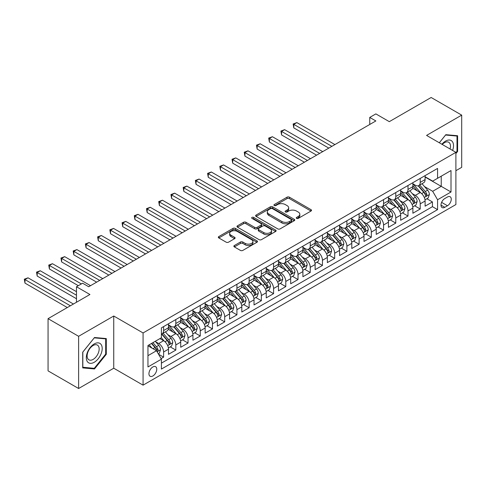 <?xml version="1.0" encoding="UTF-8"?>
<svg xmlns="http://www.w3.org/2000/svg" width="486" height="486" viewBox="0 0 486 486"><rect width="100%" height="100%" fill="white"/><g stroke="black" fill="none" stroke-linecap="round" stroke-linejoin="round"><path stroke-width="0.73" d="M296.588 218.396A1.185 0.686 0 0 0 298.264 218.396L311.01 211.039A1.695 0.978 0 0 0 311.508 210.347A1.695 0.978 0 0 0 311.01 209.654L289.419 197.188A1.695 0.978 0 0 0 287.019 197.188L274.28 204.551A1.185 0.686 0 0 0 273.928 205.031A1.185 0.686 0 0 0 274.28 205.517A1.185 0.686 0 0 0 275.957 205.517L277.603 204.563A5.431 3.135 0 0 1 285.282 204.563L287.08 205.602A5.431 3.135 0 0 1 288.672 207.82A5.431 3.135 0 0 1 287.08 210.037L285.434 210.991A1.185 0.686 0 0 0 285.082 211.471A1.185 0.686 0 0 0 285.434 211.957A1.185 0.686 0 0 0 287.111 211.957L288.763 211.009A5.431 3.135 0 0 1 296.436 211.009L298.234 212.048A5.431 3.135 0 0 1 299.826 214.259A5.431 3.135 0 0 1 298.234 216.477L296.588 217.43A1.185 0.686 0 0 0 296.241 217.916A1.185 0.686 0 0 0 296.588 218.396L296.588 217.43M152.847 375.988A5.528 3.195 120 0 0 156.462 371.11A5.528 3.195 120 0 0 155.617 366.681A5.528 3.195 120 0 0 152.847 366.954A5.528 3.195 120 0 0 149.238 371.826A5.528 3.195 120 0 0 150.083 376.261A5.528 3.195 120 0 0 152.847 375.988M234.367 245.527A1.695 0.978 0 0 0 233.869 246.22A1.695 0.978 0 0 0 234.367 246.912L240.424 250.412A1.695 0.978 0 0 0 242.824 250.412L256.973 242.235A1.695 0.978 0 0 0 257.471 241.542A1.695 0.978 0 0 0 256.973 240.849L235.388 228.39A1.695 0.978 0 0 0 232.988 228.39L218.834 236.56A1.695 0.978 0 0 0 218.335 237.253A1.695 0.978 0 0 0 218.834 237.946L226.148 242.168A1.695 0.978 0 0 0 228.548 242.168L234.604 238.669A1.695 0.978 0 0 0 235.103 237.976A1.695 0.978 0 0 0 234.604 237.283L230.978 235.194A4.538 2.618 0 0 1 229.647 233.341A4.538 2.618 0 0 1 232.448 230.917A4.538 2.618 0 0 1 237.393 231.488L251.608 239.695A4.538 2.618 0 0 1 252.939 241.542A4.538 2.618 0 0 1 250.138 243.966A4.538 2.618 0 0 1 245.193 243.395L242.824 242.028A1.695 0.978 0 0 0 240.424 242.028L234.367 245.527L234.367 246.912L240.424 243.443L240.424 242.028M455.898 170.689L461.7 167.336L461.7 115.127L431.149 97.492L389.298 121.658L375.86 113.894L369.749 117.424L375.86 120.947L88.695 286.74L82.59 283.21L76.478 286.74L76.478 302.262M78.617 336.3L78.617 388.508L113.748 368.224L113.748 316.015L78.617 336.3L48.065 318.664L89.922 294.498L76.478 286.74M113.748 316.015L143.072 332.953L455.898 152.343L455.898 204.551L143.072 385.155L143.072 332.953M461.7 115.127L426.568 135.412L455.898 152.343M277.725 228.87A1.695 0.978 0 0 0 280.124 228.87L294.279 220.699A1.695 0.978 0 0 0 294.777 220.006A1.695 0.978 0 0 0 294.279 219.314L272.689 206.854A1.695 0.978 0 0 0 270.289 206.854L256.134 215.025A1.695 0.978 0 0 0 255.636 215.717A1.695 0.978 0 0 0 256.134 216.41L277.725 228.87M252.471 218.657A1.185 0.686 0 0 1 253.68 218.822L253.68 217.412L275.629 230.085A1.695 0.978 0 0 1 276.121 230.777A1.695 0.978 0 0 1 275.629 231.47L261.474 239.641A1.695 0.978 0 0 1 259.074 239.641L237.484 227.175L237.484 225.79A1.695 0.978 0 0 0 236.986 226.482A1.695 0.978 0 0 0 237.484 227.175M237.484 225.79L243.541 222.296A1.695 0.978 0 0 1 245.94 222.296L254.694 227.351A1.695 0.978 0 0 0 257.094 227.351L261.116 225.03A1.695 0.978 0 0 0 261.608 224.338A1.695 0.978 0 0 0 261.116 223.645L251.997 218.384A1.185 0.686 0 0 1 251.651 217.898A1.185 0.686 0 0 1 252.386 217.26A1.185 0.686 0 0 1 253.68 217.412M78.617 388.508L48.065 370.873L48.065 318.664M161.066 358.613L163.606 357.149L158.533 354.221M155.648 341.761L158.715 343.535A6.913 3.991 60 0 1 163.606 351.998L168.49 349.179L168.49 354.324L175.823 350.096L170.264 346.883M167.864 334.708L170.932 336.476A6.913 3.991 60 0 1 175.823 344.945L180.713 342.12L180.713 347.271L188.039 343.037L182.481 339.829M180.087 327.649L183.155 329.423A6.913 3.991 60 0 1 188.039 337.892L192.93 335.067L192.93 340.218L200.262 335.984L194.704 332.776M192.304 320.596L195.372 322.37A6.913 3.991 60 0 1 200.262 330.832L205.153 328.014L205.153 333.159L212.479 328.931L206.921 325.717M204.527 313.543L207.595 315.311A6.913 3.991 60 0 1 212.479 323.779L217.37 320.954L217.37 326.106L224.702 321.872L219.143 318.664M216.744 306.484L219.812 308.258A6.913 3.991 60 0 1 224.702 316.726L229.586 313.901L229.586 319.053L236.919 314.819L231.36 311.611M228.967 299.431L232.035 301.205A6.913 3.991 60 0 1 236.919 309.667L241.809 306.848L241.809 312L249.142 307.766L243.583 304.552M241.184 292.378L244.251 294.145A6.913 3.991 60 0 1 249.142 302.614L254.026 299.795L254.026 304.941L261.359 300.706L255.8 297.499M253.406 285.325L256.474 287.092A6.913 3.991 60 0 1 261.359 295.561L266.249 292.736L266.249 297.888L273.582 293.653L268.017 290.446M265.623 278.265L268.691 280.039A6.913 3.991 60 0 1 273.582 288.502L278.466 285.683L278.466 290.835L285.798 286.6L280.24 283.387M277.846 271.212L280.914 272.986A6.913 3.991 60 0 1 285.798 281.449L290.689 278.63L290.689 283.775L298.021 279.547L292.457 276.334M290.063 264.159L293.131 265.927A6.913 3.991 60 0 1 298.021 274.396L302.906 271.571L302.906 276.722L310.238 272.488L304.679 269.28M302.28 257.1L305.348 258.874A6.913 3.991 60 0 1 310.238 267.343L315.128 264.518L315.128 269.669L322.455 265.435L316.896 262.227M314.503 250.047L317.571 251.821A6.913 3.991 60 0 1 322.455 260.283L327.345 257.465L327.345 262.61L334.678 258.382L329.119 255.168M326.72 242.994L329.787 244.762A6.913 3.991 60 0 1 334.678 253.23L339.568 250.405L339.568 255.557L346.895 251.323L341.336 248.115M338.942 235.935L342.01 237.709A6.913 3.991 60 0 1 346.895 246.177L351.785 243.352L351.785 248.504L359.118 244.27L353.559 241.062M351.159 228.882L354.227 230.656A6.913 3.991 60 0 1 359.118 239.118L364.002 236.299L364.002 241.451L371.334 237.217L365.776 234.003M363.382 221.829L366.45 223.596A6.913 3.991 60 0 1 371.334 232.065L376.225 229.24L376.225 234.392L383.557 230.157L377.999 226.95M375.599 214.776L378.667 216.543A6.913 3.991 60 0 1 383.557 225.012L388.442 222.187L388.442 227.339L395.774 223.104L390.215 219.897M387.822 207.716L390.89 209.49A6.913 3.991 60 0 1 395.774 217.953L400.664 215.134L400.664 220.286L407.997 216.051L402.432 212.838M400.039 200.663L403.107 202.437A6.913 3.991 60 0 1 407.997 210.9L412.881 208.081L412.881 213.226L420.214 208.998L420.214 203.847A6.913 3.991 -120 0 0 415.33 195.378L412.262 193.61M414.655 205.785L420.214 208.998M168.49 349.179A6.913 3.991 -120 0 0 163.606 340.71L159.937 338.596M180.713 342.12A6.913 3.991 -120 0 0 175.823 333.657L168.265 329.295M192.93 335.067A6.913 3.991 -120 0 0 188.039 326.598L180.488 322.236M205.153 328.014A6.913 3.991 -120 0 0 200.262 319.545L192.705 315.183M217.37 320.954A6.913 3.991 -120 0 0 212.479 312.492L204.922 308.13M229.586 313.901A6.913 3.991 -120 0 0 224.702 305.439L217.145 301.071M241.809 306.848A6.913 3.991 -120 0 0 236.919 298.38L229.362 294.018M254.026 299.795A6.913 3.991 -120 0 0 249.142 291.327L241.585 286.965M266.249 292.736A6.913 3.991 -120 0 0 261.359 284.274L253.801 279.906M278.466 285.683A6.913 3.991 -120 0 0 273.582 277.214L266.024 272.853M290.689 278.63A6.913 3.991 -120 0 0 285.798 270.161L278.241 265.799M302.906 271.571A6.913 3.991 -120 0 0 298.021 263.108L290.464 258.746M315.128 264.518A6.913 3.991 -120 0 0 310.238 256.049L302.681 251.687M327.345 257.465A6.913 3.991 -120 0 0 322.455 248.996L314.904 244.634M339.568 250.405A6.913 3.991 -120 0 0 334.678 241.943L327.121 237.581M351.785 243.352A6.913 3.991 -120 0 0 346.895 234.89L339.337 230.522M364.002 236.299A6.913 3.991 -120 0 0 359.118 227.831L351.56 223.469M376.225 229.24A6.913 3.991 -120 0 0 371.334 220.778L363.777 216.416M388.442 222.187A6.913 3.991 -120 0 0 383.557 213.725L376 209.357M400.664 215.134A6.913 3.991 -120 0 0 395.774 206.665L388.217 202.304M412.881 208.081A6.913 3.991 -120 0 0 407.997 199.612L400.44 195.25M447.466 197L444.775 198.555A5.358 3.092 120 0 0 441.276 203.276A5.358 3.092 120 0 0 442.096 207.571A5.358 3.092 120 0 0 444.775 207.303L447.466 205.748A5.358 3.092 120 0 0 450.965 201.028A5.358 3.092 120 0 0 450.145 196.739A5.358 3.092 120 0 0 447.466 197M147.963 355.667L156.516 350.728L161.407 359.197L161.407 369.074L437.564 209.63L437.564 199.752L432.68 191.29L424.478 186.551M161.407 359.197L147.963 366.954L147.963 345.51L161.407 337.746L161.407 327.868L437.564 168.429L437.564 178.307L451.008 170.543L451.008 191.994L437.564 199.752M168.49 324.909L170.932 326.319A6.913 3.991 60 0 0 174.389 326.659L179.279 323.84A6.913 3.991 -120 0 0 180.713 320.675L180.713 316.726M180.713 317.85L183.155 319.266A6.913 3.991 60 0 0 186.612 319.606L191.496 316.787A6.913 3.991 -120 0 0 192.93 313.622L192.93 309.667M192.93 310.797L195.372 312.206A6.913 3.991 60 0 0 198.829 312.553L203.719 309.728A6.913 3.991 -120 0 0 205.153 306.563L205.153 302.614M205.153 303.744L207.595 305.153A6.913 3.991 60 0 0 211.052 305.494L215.936 302.675A6.913 3.991 -120 0 0 217.37 299.51L217.37 295.561M217.37 296.685L219.812 298.1A6.913 3.991 60 0 0 223.268 298.44L228.159 295.622A6.913 3.991 -120 0 0 229.586 292.457L229.586 288.502M229.586 289.632L232.035 291.041A6.913 3.991 60 0 0 235.491 291.387L240.376 288.562A6.913 3.991 -120 0 0 241.809 285.397L241.809 281.449M241.809 282.579L244.251 283.988A6.913 3.991 60 0 0 247.708 284.334L252.599 281.509A6.913 3.991 -120 0 0 254.026 278.344L254.026 274.396M254.026 275.526L256.474 276.935A6.913 3.991 60 0 0 259.931 277.275L264.815 274.456A6.913 3.991 -120 0 0 266.249 271.291L266.249 267.336M266.249 268.466L268.691 269.882A6.913 3.991 60 0 0 272.148 270.222L277.038 267.397A6.913 3.991 -120 0 0 278.466 264.232L278.466 260.283M278.466 261.413L280.914 262.823A6.913 3.991 60 0 0 284.365 263.169L289.255 260.344A6.913 3.991 -120 0 0 290.689 257.179L290.689 253.23M290.689 254.36L293.131 255.77A6.913 3.991 60 0 0 296.588 256.11L301.472 253.291A6.913 3.991 -120 0 0 302.906 250.126L302.906 246.177M302.906 247.301L305.348 248.717A6.913 3.991 60 0 0 308.804 249.057L313.695 246.232A6.913 3.991 -120 0 0 315.128 243.073L315.128 239.118M315.128 240.248L317.571 241.657A6.913 3.991 60 0 0 321.027 242.004L325.912 239.179A6.913 3.991 -120 0 0 327.345 236.014L327.345 232.065M327.345 233.195L329.787 234.604A6.913 3.991 60 0 0 333.244 234.945L338.135 232.126A6.913 3.991 -120 0 0 339.568 228.961L339.568 225.012M339.568 226.136L342.01 227.551A6.913 3.991 60 0 0 345.467 227.891L350.351 225.073A6.913 3.991 -120 0 0 351.785 221.908L351.785 217.953M351.785 219.083L354.227 220.492A6.913 3.991 60 0 0 357.684 220.838L362.574 218.014A6.913 3.991 -120 0 0 364.002 214.848L364.002 210.9M364.002 212.03L366.45 213.439A6.913 3.991 60 0 0 369.907 213.779L374.791 210.96A6.913 3.991 -120 0 0 376.225 207.795L376.225 203.847M376.225 204.977L378.667 206.386A6.913 3.991 60 0 0 382.124 206.726L387.014 203.907A6.913 3.991 -120 0 0 388.442 200.742L388.442 196.787M388.442 197.917L390.89 199.333A6.913 3.991 60 0 0 394.346 199.673L399.231 196.848A6.913 3.991 -120 0 0 400.664 193.683L400.664 189.734M400.664 190.864L403.107 192.274A6.913 3.991 60 0 0 406.563 192.62L411.454 189.795A6.913 3.991 -120 0 0 412.881 186.63L412.881 182.681M161.407 363.145L432.437 206.665L432.437 201.939L425.104 206.173L425.104 201.022A6.913 3.991 -120 0 0 420.214 192.559L412.657 188.197M412.881 183.811L415.33 185.221A6.913 3.991 -120 0 0 418.78 185.561A6.913 3.991 -120 0 0 420.214 182.396L420.214 178.447M418.78 185.561L423.671 182.742A6.913 3.991 -120 0 0 425.104 179.577L425.104 175.628M163.606 326.598L163.606 330.553A6.913 3.991 60 0 1 162.172 333.718A6.913 3.991 60 0 1 161.407 333.997M162.172 333.718L167.056 330.893A6.913 3.991 -120 0 0 168.49 327.728L168.49 323.779M175.823 319.545L175.823 323.494A6.913 3.991 60 0 1 174.389 326.659M188.039 312.492L188.039 316.441A6.913 3.991 60 0 1 186.612 319.606M200.262 305.433L200.262 309.388A6.913 3.991 60 0 1 198.829 312.553M212.479 298.38L212.479 302.335A6.913 3.991 60 0 1 211.052 305.494M224.702 291.327L224.702 295.275A6.913 3.991 60 0 1 223.268 298.44M236.919 284.274L236.919 288.222A6.913 3.991 60 0 1 235.491 291.387M249.142 277.214L249.142 281.169A6.913 3.991 60 0 1 247.708 284.334M261.359 270.161L261.359 274.11A6.913 3.991 60 0 1 259.931 277.275M273.582 263.108L273.582 267.057A6.913 3.991 60 0 1 272.148 270.222M285.798 256.049L285.798 260.004A6.913 3.991 60 0 1 284.365 263.169M298.021 248.996L298.021 252.945A6.913 3.991 60 0 1 296.588 256.11M310.238 241.943L310.238 245.892A6.913 3.991 60 0 1 308.804 249.057M322.455 234.884L322.455 238.839A6.913 3.991 60 0 1 321.027 242.004M334.678 227.831L334.678 231.786A6.913 3.991 60 0 1 333.244 234.945M346.895 220.778L346.895 224.726A6.913 3.991 60 0 1 345.467 227.891M359.118 213.725L359.118 217.673A6.913 3.991 60 0 1 357.684 220.838M371.334 206.665L371.334 210.62A6.913 3.991 60 0 1 369.907 213.779M383.557 199.612L383.557 203.561A6.913 3.991 60 0 1 382.124 206.726M395.774 192.559L395.774 196.508A6.913 3.991 60 0 1 394.346 199.673M407.997 185.5L407.997 189.455A6.913 3.991 60 0 1 406.563 192.62M407.997 210.9L407.997 216.051M395.774 217.953L395.774 223.104M383.557 225.012L383.557 230.157M371.334 232.065L371.334 237.217M359.118 239.118L359.118 244.27M346.895 246.177L346.895 251.323M334.678 253.23L334.678 258.382M322.455 260.283L322.455 265.435M310.238 267.343L310.238 272.488M298.021 274.396L298.021 279.547M285.798 281.449L285.798 286.6M273.582 288.502L273.582 293.653M261.359 295.561L261.359 300.706M249.142 302.614L249.142 307.766M236.919 309.667L236.919 314.819M224.702 316.726L224.702 321.872M212.479 323.779L212.479 328.931M200.262 330.832L200.262 335.984M188.039 337.892L188.039 343.037M175.823 344.945L175.823 350.096M163.606 351.998L163.606 357.149M156.516 350.728L147.963 345.789M432.68 191.29L441.233 186.351L441.233 176.187L451.008 170.543M425.104 177.038L451.008 191.994M425.104 176.752L432.68 181.126L437.564 178.307M113.748 368.224L143.072 385.155M369.749 117.424L369.749 124.477M426.872 198.731L432.437 201.939M432.437 206.665L437.564 209.63M455.898 153.588L457.605 151.456L457.605 135.734L445.814 134.683L439.314 142.769M82.711 367.902L94.503 368.953L106.294 354.288L106.294 338.566L94.503 337.509L82.711 352.18L82.711 367.902M456.998 151.103L457.605 151.456M105.681 353.936L106.294 354.288M93.257 368.236L94.503 368.953M297.061 218.566L298.234 217.886A5.431 3.135 0 0 0 299.826 215.675L299.826 214.259M288.672 207.82L288.672 209.229A5.431 3.135 0 0 1 287.08 211.446L285.908 212.127M310.985 211.052L289.419 198.604A1.695 0.978 0 0 0 287.019 198.604L274.754 205.687M294.255 220.717L272.689 208.263A1.695 0.978 0 0 0 270.289 208.263L256.158 216.422M291.278 220.492A1.185 0.686 0 0 0 291.624 220.006A1.185 0.686 0 0 0 291.278 219.526L272.33 208.585A1.185 0.686 0 0 0 270.647 208.585L268.91 209.588A5.431 3.135 0 0 0 267.318 211.805A5.431 3.135 0 0 0 268.91 214.016L281.862 221.495A5.431 3.135 0 0 0 289.541 221.495L291.278 220.492L291.278 221.902A1.185 0.686 0 0 0 291.624 221.422L291.624 220.006M267.318 211.805L267.318 213.214A5.431 3.135 0 0 0 268.91 215.432L268.91 214.016M291.278 221.902L289.541 222.91A5.431 3.135 0 0 1 281.862 222.91L268.91 215.432M237.508 227.187L243.541 223.706L243.541 222.296M261.608 224.338L261.608 225.747A1.695 0.978 0 0 1 261.116 226.44L257.094 228.76A1.695 0.978 0 0 1 254.694 228.76L245.94 223.706A1.695 0.978 0 0 0 243.541 223.706M253.68 218.822L275.605 231.482M263.783 232.594A4.538 2.618 0 0 0 268.728 233.165A4.538 2.618 0 0 0 271.528 230.741A4.538 2.618 0 0 0 270.198 228.888L265.192 225.996A1.695 0.978 0 0 0 262.792 225.996L258.777 228.317A1.695 0.978 0 0 0 258.279 229.009A1.695 0.978 0 0 0 258.777 229.702L263.783 232.594L263.783 234.003A4.538 2.618 0 0 0 268.728 234.574A4.538 2.618 0 0 0 271.528 232.15L271.528 230.741M258.279 229.009L258.279 230.425A1.695 0.978 0 0 0 258.777 231.117L258.777 229.702M263.783 234.003L258.777 231.117M252.939 241.542L252.939 242.957A4.538 2.618 0 0 1 250.138 245.375A4.538 2.618 0 0 1 245.193 244.81L242.824 243.443A1.695 0.978 0 0 0 240.424 243.443M229.647 233.341L229.647 234.75A4.538 2.618 0 0 0 230.978 236.603L230.978 235.194M234.586 238.687L230.978 236.603M256.954 242.253L235.388 229.799A1.695 0.978 0 0 0 232.988 229.799L218.858 237.958M425.001 199.813L428.16 197.99L429.381 194.461A4.581 2.643 -120 0 0 427.595 190.16L422.012 183.696M420.894 193.003L414.272 185.336A13.219 7.63 -120 0 0 412.881 183.884M417.261 190.852L413.562 186.563A10.971 6.336 -120 0 0 412.881 185.828M334.921 144.585L296.855 122.606L293.805 124.373L293.805 127.897L328.809 148.109M418.16 185.81L423.81 192.347A4.581 2.643 60 0 1 425.438 195.506L425.772 196.046L426.392 195.961L426.908 194.655A4.581 2.643 -120 0 0 425.274 191.502L419.691 185.038M418.495 185.707L424.557 192.729A2.333 1.349 60 0 1 425.147 193.641L426.908 194.655M293.805 127.897L293.131 123.985L331.865 146.347M293.131 123.985L296.855 122.606M452.612 150.447A11.233 6.488 120 0 0 445.571 141.092A11.233 6.488 120 0 0 441.889 144.257M450.042 148.965A8.505 4.909 120 0 0 448.706 142.252A8.505 4.909 120 0 0 444.459 142.677A8.505 4.909 120 0 0 442.23 144.457M439.338 142.787L445.571 135.029L456.998 136.05L456.998 151.286L455.898 152.653M456.239 135.612L456.998 136.05M101.137 353.705A11.233 6.488 120 0 0 98.227 342.855A11.233 6.488 120 0 0 87.377 352.478A11.233 6.488 120 0 0 90.287 363.328A11.233 6.488 120 0 0 101.137 353.705M98.354 352.915A8.505 4.909 120 0 0 97.394 345.084A8.505 4.909 120 0 0 87.936 351.986A8.505 4.909 120 0 0 88.889 359.816A8.505 4.909 120 0 0 98.354 352.915M82.833 367.307L82.833 352.071L94.26 337.855L105.681 338.876L105.681 354.112L94.26 368.327L82.711 367.234M104.927 338.444L105.681 338.876M412.778 206.866L415.937 205.043L417.158 201.52A4.581 2.643 -120 0 0 415.378 197.219L409.795 190.755M408.671 200.062L402.056 192.395A13.219 7.63 -120 0 0 400.664 190.937M405.045 197.905L401.339 193.622A10.971 6.336 -120 0 0 400.664 192.881M322.704 151.638L284.638 129.665L281.582 131.427L281.582 134.956L316.593 155.168M405.938 192.863L411.587 199.406A4.581 2.643 60 0 1 413.222 202.559L413.556 203.099L414.175 203.014L414.686 201.714A4.581 2.643 -120 0 0 413.051 198.555L407.468 192.091M406.272 192.76L412.341 199.782A2.333 1.349 60 0 1 412.93 200.7L414.686 201.714M281.582 134.956L280.914 131.038L319.648 153.4M280.914 131.038L284.638 129.665M400.561 213.925L403.72 212.103L404.941 208.573A4.581 2.643 -120 0 0 403.155 204.272L397.572 197.808M396.455 207.115L389.833 199.448A13.219 7.63 -120 0 0 388.442 197.996M392.822 204.964L389.122 200.675A10.971 6.336 -120 0 0 388.442 199.94M310.481 158.691L272.421 136.718L269.365 138.48L269.365 142.009L304.37 162.221M393.721 199.922L399.37 206.459A4.581 2.643 60 0 1 400.999 209.612L401.333 210.159L401.952 210.067L402.469 208.767A4.581 2.643 -120 0 0 400.835 205.614L395.252 199.151M394.055 199.813L400.124 206.842A2.333 1.349 60 0 1 400.707 207.753L402.469 208.767M269.365 142.009L268.691 138.091L307.425 160.459M268.691 138.091L272.421 136.718M388.338 220.978L391.497 219.156L392.718 215.626A4.581 2.643 -120 0 0 390.938 211.325L385.355 204.861M384.238 214.168L377.616 206.501A13.219 7.63 -120 0 0 376.225 205.049M380.605 212.018L376.899 207.729A10.971 6.336 -120 0 0 376.225 206.993M298.264 165.75L260.198 143.771L257.143 145.539L257.143 149.062L292.153 169.274M381.504 206.975L387.148 213.512A4.581 2.643 60 0 1 388.782 216.671L389.116 217.212L389.736 217.127L390.246 215.82A4.581 2.643 -120 0 0 388.618 212.668L383.029 206.204M381.832 206.872L387.901 213.895A2.333 1.349 60 0 1 388.49 214.806L390.246 215.82M257.143 149.062L256.474 145.15L295.209 167.512M256.474 145.15L260.198 143.771M376.121 228.031L379.28 226.209L380.502 222.679A4.581 2.643 -120 0 0 378.716 218.384L373.133 211.92M372.015 221.221L365.393 213.561A13.219 7.63 -120 0 0 364.002 212.103M368.382 219.071L364.682 214.788A10.971 6.336 -120 0 0 364.002 214.047M286.041 172.803L247.982 150.83L244.926 152.592L244.926 156.121L279.936 176.333M369.281 214.028L374.931 220.571A4.581 2.643 60 0 1 376.559 223.724L376.893 224.265L377.513 224.18L378.029 222.88A4.581 2.643 -120 0 0 376.395 219.721L370.812 213.257M369.615 213.925L375.684 220.948A2.333 1.349 60 0 1 376.267 221.859L378.029 222.88M244.926 156.121L244.251 152.203L282.986 174.565M244.251 152.203L247.982 150.83M363.905 235.09L367.058 233.262L368.279 229.738A4.581 2.643 -120 0 0 366.499 225.437L360.916 218.973M359.798 228.28L353.176 220.614A13.219 7.63 -120 0 0 351.785 219.162M356.165 226.13L352.459 221.841A10.971 6.336 -120 0 0 351.785 221.1M273.825 179.856L235.759 157.883L232.703 159.645L232.703 163.175L267.713 183.386M357.064 221.087L362.708 227.624A4.581 2.643 60 0 1 364.342 230.777L364.676 231.324L365.296 231.233L365.806 229.933A4.581 2.643 -120 0 0 364.178 226.78L358.595 220.316M357.392 220.978L363.461 228.007A2.333 1.349 60 0 1 364.05 228.918L365.806 229.933M232.703 163.175L232.035 159.256L270.769 181.624M232.035 159.256L235.759 157.883M351.682 242.143L354.841 240.321L356.062 236.791A4.581 2.643 -120 0 0 354.276 232.49L348.693 226.026M347.575 235.333L340.953 227.667A13.219 7.63 -120 0 0 339.568 226.215M343.942 233.183L340.243 228.894A10.971 6.336 -120 0 0 339.568 228.159M261.602 186.916L223.542 164.936L220.486 166.704L220.486 170.228L255.496 190.439M344.841 228.141L350.491 234.677A4.581 2.643 60 0 1 352.125 237.836L352.453 238.377L353.073 238.292L353.589 236.986A4.581 2.643 -120 0 0 351.955 233.833L346.372 227.369M345.175 228.031L351.244 235.06A2.333 1.349 60 0 1 351.828 235.971L353.589 236.986M220.486 170.228L219.812 166.315L258.546 188.677M219.812 166.315L223.542 164.936M339.465 249.197L342.618 247.374L343.839 243.844A4.581 2.643 -120 0 0 342.059 239.549L336.476 233.08M335.358 242.386L328.736 234.72A13.219 7.63 -120 0 0 327.345 233.268M331.725 240.236L328.02 235.947A10.971 6.336 -120 0 0 327.345 235.212M249.385 193.969L211.319 171.995L208.263 173.757L208.263 177.287L243.273 197.498M332.624 235.194L338.268 241.736A4.581 2.643 60 0 1 339.902 244.889L340.236 245.43L340.856 245.345L341.366 244.039A4.581 2.643 -120 0 0 339.738 240.886L334.155 234.422M332.953 235.09L339.021 242.113A2.333 1.349 60 0 1 339.611 243.024L341.366 244.039M208.263 177.287L207.595 173.368L246.329 195.73M207.595 173.368L211.319 171.995M327.242 256.25L330.401 254.427L331.622 250.904A4.581 2.643 -120 0 0 329.836 246.602L324.253 240.139M323.135 249.446L316.514 241.779A13.219 7.63 -120 0 0 315.128 240.327M319.509 247.295L315.803 243.006A10.971 6.336 -120 0 0 315.128 242.265M237.162 201.022L199.102 179.048L196.046 180.81L196.046 184.34L231.057 204.551M320.402 242.253L326.051 248.789A4.581 2.643 60 0 1 327.685 251.942L328.014 252.483L328.633 252.398L329.15 251.098A4.581 2.643 -120 0 0 327.515 247.939L321.932 241.475M320.736 242.143L326.805 249.166A2.333 1.349 60 0 1 327.394 250.083L329.15 251.098M196.046 184.34L195.372 180.421L234.112 202.79M195.372 180.421L199.102 179.048M315.025 263.309L318.178 261.486L319.405 257.957A4.581 2.643 -120 0 0 317.619 253.656L312.036 247.192M310.919 256.499L304.297 248.832A13.219 7.63 -120 0 0 302.906 247.38M307.286 254.348L303.58 250.059A10.971 6.336 -120 0 0 302.906 249.324M224.945 208.081L186.879 186.102L183.83 187.863L183.83 191.393L218.834 211.604M308.185 249.306L313.828 255.843A4.581 2.643 60 0 1 315.463 258.995L315.797 259.542L316.416 259.451L316.933 258.151A4.581 2.643 -120 0 0 315.299 254.998L309.716 248.534M308.519 249.197L314.582 256.225A2.333 1.349 60 0 1 315.171 257.137L316.933 258.151M183.83 191.393L183.155 187.481L221.889 209.843M183.155 187.481L186.879 186.102M302.802 270.362L305.961 268.539L307.182 265.01A4.581 2.643 -120 0 0 305.402 260.709L299.813 254.245M298.696 263.552L292.074 255.885A13.219 7.63 -120 0 0 290.689 254.433M295.069 261.401L291.363 257.112A10.971 6.336 -120 0 0 290.689 256.377M212.728 215.134L174.662 193.155L171.607 194.922L171.607 198.446L206.617 218.657M295.962 256.359L301.612 262.896A4.581 2.643 60 0 1 303.246 266.055L303.58 266.595L304.193 266.51L304.71 265.204A4.581 2.643 -120 0 0 303.076 262.051L297.493 255.587M296.296 256.256L302.365 263.278A2.333 1.349 60 0 1 302.954 264.19L304.71 265.204M171.607 198.446L170.932 194.534L209.673 216.896M170.932 194.534L174.662 193.155M290.585 277.415L293.744 275.592L294.966 272.069A4.581 2.643 -120 0 0 293.18 267.768L287.597 261.304M286.479 270.611L279.857 262.944A13.219 7.63 -120 0 0 278.466 261.486M282.846 268.454L279.146 264.171A10.971 6.336 -120 0 0 278.466 263.43M200.505 222.187L162.439 200.214L159.39 201.976L159.39 205.505L194.394 225.717M283.745 263.412L289.395 269.955A4.581 2.643 60 0 1 291.023 273.108L291.357 273.648L291.977 273.563L292.493 272.263A4.581 2.643 -120 0 0 290.859 269.104L285.276 262.64M284.079 263.309L290.142 270.331A2.333 1.349 60 0 1 290.731 271.249L292.493 272.263M159.39 205.505L158.715 201.587L197.45 223.949M158.715 201.587L162.439 200.214M278.363 284.474L281.522 282.652L282.743 279.122A4.581 2.643 -120 0 0 280.963 274.821L275.38 268.357M274.256 277.664L267.64 269.997A13.219 7.63 -120 0 0 266.249 268.545M270.629 275.513L266.923 271.224A10.971 6.336 -120 0 0 266.249 270.489M188.289 229.24L150.223 207.267L147.167 209.029L147.167 212.558L182.177 232.77M271.522 270.471L277.172 277.008A4.581 2.643 60 0 1 278.806 280.161L279.14 280.708L279.76 280.616L280.27 279.316A4.581 2.643 -120 0 0 278.636 276.163L273.053 269.7M271.856 270.362L277.925 277.391A2.333 1.349 60 0 1 278.514 278.302L280.27 279.316M147.167 212.558L146.499 208.64L185.233 231.008M146.499 208.64L150.223 207.267M266.146 291.527L269.305 289.705L270.526 286.175A4.581 2.643 -120 0 0 268.74 281.874L263.157 275.41M262.039 284.717L255.417 277.05A13.219 7.63 -120 0 0 254.026 275.598M258.406 282.566L254.707 278.278A10.971 6.336 -120 0 0 254.026 277.542M176.066 236.299L138.006 214.32L134.95 216.088L134.95 219.611L169.954 239.823M259.305 277.524L264.955 284.061A4.581 2.643 60 0 1 266.583 287.22L266.917 287.761L267.537 287.676L268.053 286.369A4.581 2.643 -120 0 0 266.419 283.216L260.836 276.753M259.639 277.421L265.708 284.444A2.333 1.349 60 0 1 266.292 285.355L268.053 286.369M134.95 219.611L134.276 215.699L173.01 238.061M134.276 215.699L138.006 214.32M253.923 298.58L257.082 296.758L258.303 293.228A4.581 2.643 -120 0 0 256.523 288.933L250.94 282.469M249.822 291.77L243.2 284.11A13.219 7.63 -120 0 0 241.809 282.652M246.189 289.62L242.484 285.337A10.971 6.336 -120 0 0 241.809 284.596M163.849 243.352L125.783 221.379L122.727 223.141L122.727 226.67L157.737 246.882M247.088 284.577L252.732 291.12A4.581 2.643 60 0 1 254.366 294.273L254.7 294.814L255.32 294.729L255.83 293.429A4.581 2.643 -120 0 0 254.202 290.27L248.619 283.806M247.417 284.474L253.485 291.497A2.333 1.349 60 0 1 254.075 292.408L255.83 293.429M122.727 226.67L122.059 222.752L160.793 245.114M122.059 222.752L125.783 221.379M241.706 305.639L244.865 303.811L246.086 300.287A4.581 2.643 -120 0 0 244.3 295.986L238.717 289.522M237.599 298.829L230.978 291.163A13.219 7.63 -120 0 0 229.586 289.711M233.966 296.679L230.267 292.39A10.971 6.336 -120 0 0 229.586 291.655M151.626 250.405L113.566 228.432L110.51 230.194L110.51 233.723L145.521 253.935M234.866 291.636L240.515 298.173A4.581 2.643 60 0 1 242.143 301.326L242.478 301.873L243.097 301.782L243.614 300.482A4.581 2.643 -120 0 0 241.979 297.329L236.396 290.865M235.2 291.527L241.269 298.556A2.333 1.349 60 0 1 241.852 299.467L243.614 300.482M110.51 233.723L109.836 229.805L148.57 252.173M109.836 229.805L113.566 228.432M229.489 312.692L232.642 310.87L233.863 307.34A4.581 2.643 -120 0 0 232.083 303.039L226.5 296.575M225.383 305.882L218.761 298.216A13.219 7.63 -120 0 0 217.37 296.764M221.75 303.732L218.044 299.443A10.971 6.336 -120 0 0 217.37 298.708M139.409 257.465L101.343 235.485L98.287 237.253L98.287 240.777L133.298 260.988M222.649 298.69L228.292 305.226A4.581 2.643 60 0 1 229.927 308.385L230.261 308.926L230.88 308.841L231.391 307.535A4.581 2.643 -120 0 0 229.763 304.382L224.18 297.918M222.977 298.58L229.046 305.609A2.333 1.349 60 0 1 229.635 306.52L231.391 307.535M98.287 240.777L97.619 236.864L136.353 259.226M97.619 236.864L101.343 235.485M217.266 319.745L220.425 317.923L221.646 314.393A4.581 2.643 -120 0 0 219.86 310.098L214.277 303.635M213.16 312.935L206.538 305.269A13.219 7.63 -120 0 0 205.153 303.817M209.527 310.785L205.827 306.496A10.971 6.336 -120 0 0 205.153 305.761M127.186 264.518L89.126 242.544L86.071 244.306L86.071 247.836L121.081 268.047M210.426 305.743L216.076 312.285A4.581 2.643 60 0 1 217.71 315.438L218.038 315.979L218.657 315.894L219.174 314.588A4.581 2.643 -120 0 0 217.54 311.435L211.957 304.971M210.76 305.639L216.829 312.662A2.333 1.349 60 0 1 217.418 313.573L219.174 314.588M86.071 247.836L85.396 243.917L124.137 266.279M85.396 243.917L89.126 242.544M205.049 326.799L208.202 324.976L209.423 321.453A4.581 2.643 -120 0 0 207.644 317.151L202.061 310.688M200.943 319.995L194.321 312.328A13.219 7.63 -120 0 0 192.93 310.876M197.31 317.844L193.604 313.555A10.971 6.336 -120 0 0 192.93 312.814M114.969 271.571L76.903 249.597L73.848 251.359L73.848 254.889L108.858 275.1M198.209 312.802L203.853 319.338A4.581 2.643 60 0 1 205.487 322.491L205.821 323.038L206.441 322.947L206.951 321.647A4.581 2.643 -120 0 0 205.323 318.494L199.74 312.024M198.537 312.692L204.606 319.715A2.333 1.349 60 0 1 205.195 320.632L206.951 321.647M73.848 254.889L73.179 250.97L111.914 273.339M73.179 250.97L76.903 249.597M192.827 333.858L195.986 332.035L197.207 328.506A4.581 2.643 -120 0 0 195.421 324.205L189.838 317.741M188.72 327.048L182.098 319.381A13.219 7.63 -120 0 0 180.713 317.929M185.093 324.897L181.387 320.608A10.971 6.336 -120 0 0 180.713 319.873M102.746 278.63L64.687 256.651L61.631 258.412L61.631 261.942L96.641 282.153M185.986 319.855L191.636 326.392A4.581 2.643 60 0 1 193.27 329.544L193.598 330.091L194.218 330L194.734 328.7A4.581 2.643 -120 0 0 193.1 325.547L187.517 319.083M186.32 319.745L192.389 326.774A2.333 1.349 60 0 1 192.978 327.685L194.734 328.7M61.631 261.942L60.957 258.03L99.697 280.392M60.957 258.03L64.687 256.651M180.61 340.911L183.763 339.088L184.99 335.559A4.581 2.643 -120 0 0 183.204 331.258L177.621 324.794M176.503 334.101L169.881 326.434A13.219 7.63 -120 0 0 168.49 324.982M172.87 331.95L169.164 327.661A10.971 6.336 -120 0 0 168.49 326.926M90.53 285.683L52.464 263.704L49.414 265.471L49.414 268.995L78.313 285.683M173.769 326.908L179.413 333.445A4.581 2.643 60 0 1 181.047 336.604L181.381 337.144L182.001 337.059L182.517 335.753A4.581 2.643 -120 0 0 180.883 332.6L175.3 326.136M174.103 326.805L180.166 333.827A2.333 1.349 60 0 1 180.756 334.739L182.517 335.753M49.414 268.995L48.74 265.083L81.362 283.921M48.74 265.083L52.464 263.704M168.387 347.964L171.546 346.141L172.767 342.618A4.581 2.643 -120 0 0 170.987 338.317L165.398 331.853M164.28 341.16L161.358 337.77M160.653 339.003L160.173 338.456M76.478 291.679L40.247 270.763L37.191 272.525L37.191 276.054L76.478 298.732M161.546 333.967L167.196 340.504A4.581 2.643 60 0 1 168.83 343.657L169.164 344.197L169.778 344.112L170.294 342.812A4.581 2.643 -120 0 0 168.66 339.653L163.077 333.189M161.881 333.858L167.949 340.88A2.333 1.349 60 0 1 168.539 341.798L170.294 342.812M37.191 276.054L36.517 272.136L76.478 295.209M36.517 272.136L40.247 270.763M158.29 353.796L159.329 353.201L160.55 349.671A4.581 2.643 -120 0 0 158.764 345.37L155.247 341.3M151.966 348.104L149.141 344.829M148.43 346.062L147.963 345.516M73.422 304.023L28.024 277.816L24.974 279.578L24.974 283.107L67.311 307.553M151.462 343.487L154.979 347.557A4.581 2.643 60 0 1 156.607 350.71L156.942 351.257L157.561 351.165L158.078 349.865A4.581 2.643 -120 0 0 156.443 346.712L152.926 342.642M151.747 343.323L155.727 347.94A2.333 1.349 60 0 1 156.316 348.851L158.078 349.865M24.974 283.107L24.3 279.195L70.367 305.791M24.3 279.195L28.024 277.816M158.715 343.535L163.606 340.71M170.932 336.476L175.823 333.657M183.155 329.423L188.039 326.598M195.372 322.37L200.262 319.545M207.595 315.311L212.479 312.492M219.812 308.258L224.702 305.439M232.035 301.205L236.919 298.38M244.251 294.145L249.142 291.327M256.474 287.092L261.359 284.274M268.691 280.039L273.582 277.214M280.914 272.986L285.798 270.161M293.131 265.927L298.021 263.108M305.348 258.874L310.238 256.049M317.571 251.821L322.455 248.996M329.787 244.762L334.678 241.943M342.01 237.709L346.895 234.89M354.227 230.656L359.118 227.831M366.45 223.596L371.334 220.778M378.667 216.543L383.557 213.725M390.89 209.49L395.774 206.665M403.107 202.437L407.997 199.612M415.33 195.378L420.214 192.559M420.214 182.396L425.104 179.577M163.606 330.553L168.49 327.728M175.823 323.494L180.713 320.675M188.039 316.441L192.93 313.622M200.262 309.388L205.153 306.563M212.479 302.335L217.37 299.51M224.702 295.275L229.586 292.457M236.919 288.222L241.809 285.397M249.142 281.169L254.026 278.344M261.359 274.11L266.249 271.291M273.582 267.057L278.466 264.232M285.798 260.004L290.689 257.179M298.021 252.945L302.906 250.126M310.238 245.892L315.128 243.073M322.455 238.839L327.345 236.014M334.678 231.786L339.568 228.961M346.895 224.726L351.785 221.908M359.118 217.673L364.002 214.848M371.334 210.62L376.225 207.795M383.557 203.561L388.442 200.742M395.774 196.508L400.664 193.683M407.997 189.455L412.881 186.63M420.214 203.847L425.104 201.022M441.604 202.364L447.466 205.748M440.99 205.116L444.775 207.303M298.234 217.886L298.234 216.477M285.434 211.957L285.434 210.991M287.08 211.446L287.08 210.037M274.28 205.517L274.28 204.551M287.019 198.604L287.019 197.188M289.419 198.604L289.419 197.188M311.01 211.039L311.01 209.654M256.134 216.41L256.134 215.025M270.289 208.263L270.289 206.854M272.689 208.263L272.689 206.854M294.279 220.699L294.279 219.314M281.862 222.91L281.862 221.495M289.541 222.91L289.541 221.495M245.94 223.706L245.94 222.296M254.694 228.76L254.694 227.351M257.094 228.76L257.094 227.351M261.116 226.44L261.116 225.03M275.629 231.47L275.629 230.085M242.824 243.443L242.824 242.028M245.193 244.81L245.193 243.395M234.604 238.669L234.604 237.283M218.834 237.946L218.834 236.56M232.988 229.799L232.988 228.39M235.388 229.799L235.388 228.39M256.973 242.235L256.973 240.849M424.302 197.462L429.351 194.552M414.272 185.336L414.904 184.978M425.274 191.502L427.595 190.16M421.623 193.61L423.81 192.347M412.079 204.521L417.128 201.605M402.056 192.395L402.681 192.031M413.051 198.555L415.378 197.219M409.406 200.663L411.587 199.406M399.863 211.574L404.911 208.658M389.833 199.448L390.465 199.084M400.835 205.614L403.155 204.272M397.183 207.722L399.37 206.459M387.64 218.627L392.688 215.717M377.616 206.501L378.242 206.137M388.618 212.668L390.938 211.325M384.967 214.776L387.148 213.512M375.423 225.686L380.471 222.77M365.393 213.561L366.025 213.196M376.395 219.721L378.716 218.384M372.744 221.829L374.931 220.571M363.206 232.739L368.248 229.823M353.176 220.614L353.802 220.249M364.178 226.78L366.499 225.437M360.527 228.888L362.708 227.624M350.983 239.792L356.031 236.882M340.953 227.667L341.585 227.302M351.955 233.833L354.276 232.49M348.304 235.941L350.491 234.677M338.766 246.852L343.809 243.936M328.736 234.72L329.362 234.361M339.738 240.886L342.059 239.549M336.087 242.994L338.268 241.736M326.543 253.905L331.592 250.989M316.514 241.779L317.145 241.414M327.515 247.939L329.836 246.602M323.864 250.047L326.051 248.789M314.327 260.958L319.375 258.042M304.297 248.832L304.922 248.468M315.299 254.998L317.619 253.656M311.648 257.106L313.828 255.843M302.104 268.011L307.152 265.101M292.074 255.885L292.706 255.527M303.076 262.051L305.402 260.709M299.425 264.159L301.612 262.896M289.887 275.07L294.935 272.154M279.857 262.944L280.489 262.58M290.859 269.104L293.18 267.768M287.208 271.212L289.395 269.955M277.664 282.123L282.712 279.207M267.64 269.997L268.266 269.633M278.636 276.163L280.963 274.821M274.991 278.271L277.172 277.008M265.447 289.176L270.495 286.266M255.417 277.05L256.049 276.686M266.419 283.216L268.74 281.874M262.768 285.325L264.955 284.061M253.224 296.235L258.273 293.319M243.2 284.11L243.826 283.745M254.202 290.27L256.523 288.933M250.551 292.378L252.732 291.12M241.007 303.288L246.056 300.372M230.978 291.163L231.609 290.798M241.979 297.329L244.3 295.986M238.328 299.437L240.515 298.173M228.791 310.341L233.833 307.431M218.761 298.216L219.386 297.851M229.763 304.382L232.083 303.039M226.112 306.49L228.292 305.226M216.568 317.401L221.616 314.485M206.538 305.269L207.17 304.91M217.54 311.435L219.86 310.098M213.889 313.543L216.076 312.285M204.351 324.454L209.399 321.538M194.321 312.328L194.947 311.963M205.323 318.494L207.644 317.151M201.672 320.596L203.853 319.338M192.128 331.507L197.176 328.597M182.098 319.381L182.73 319.016M193.1 325.547L195.421 324.205M189.449 327.655L191.636 326.392M179.911 338.566L184.959 335.65M169.881 326.434L170.507 326.076M180.883 332.6L183.204 331.258M177.232 334.708L179.413 333.445M167.688 345.619L172.737 342.703M168.66 339.653L170.987 338.317M165.009 341.761L167.196 340.504M157.093 351.736L160.52 349.756M156.443 346.712L158.764 345.37M152.999 348.699L154.979 347.557"/></g></svg>
